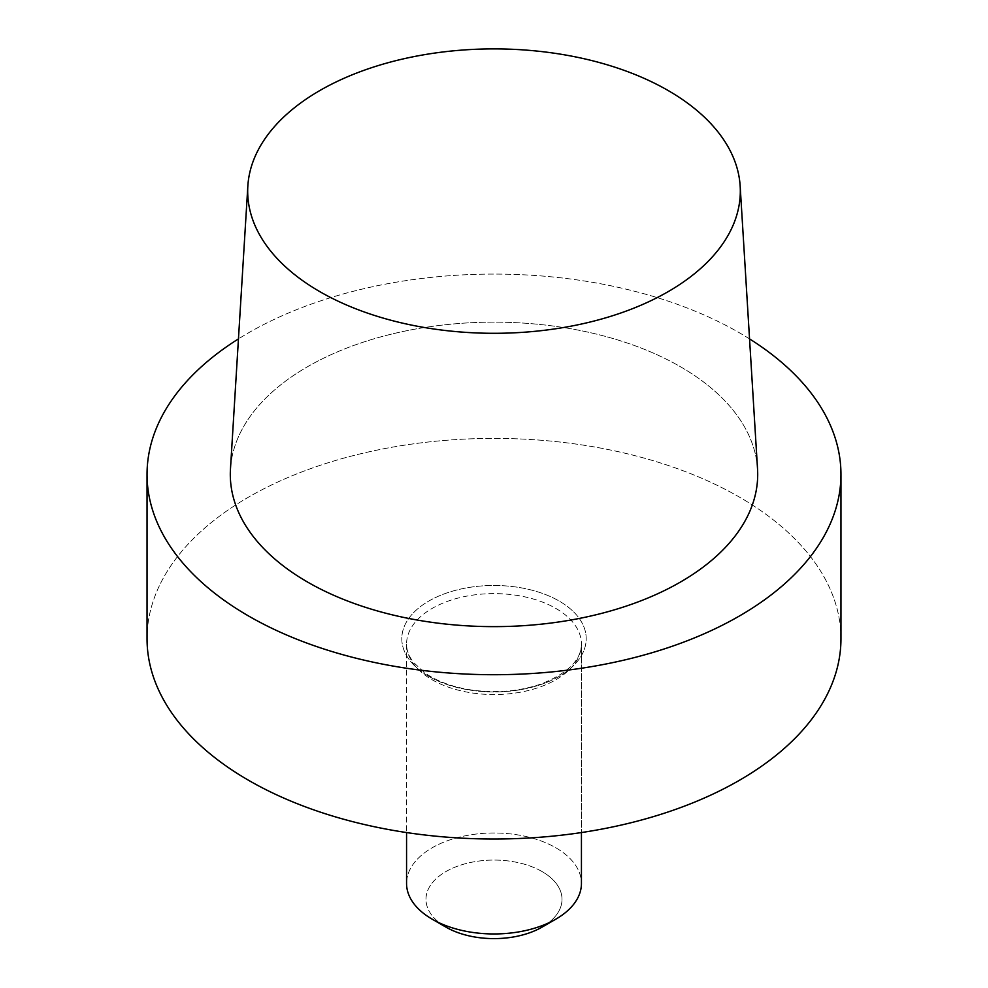 <?xml version="1.0" encoding="UTF-8"?>
<svg xmlns="http://www.w3.org/2000/svg" width="988" height="988" viewBox="0 0 988 988"><rect width="100%" height="100%" fill="white"/><g stroke="black" fill="none" stroke-linecap="round" stroke-linejoin="round"><path stroke-width="0.74" stroke-dasharray="4.94 3.71" d="M428.804 676.348A92.205 53.241 180 0 1 428.804 601.062A92.205 53.241 180 0 1 559.196 601.062A92.205 53.241 180 0 1 559.196 676.348A92.205 53.241 180 0 1 428.804 676.348A92.205 53.241 180 0 1 428.804 601.062A92.205 53.241 180 0 1 559.196 601.062A92.205 53.241 180 0 1 559.196 676.348A92.205 53.241 180 0 1 428.804 676.348M840.961 638.705A346.961 200.317 0 0 0 494 438.388A346.961 200.317 0 0 0 147.039 638.705A346.961 200.317 0 0 1 494 438.388A346.961 200.317 0 0 1 840.961 638.705M757.537 469.004A263.697 152.251 0 0 0 680.46 366.746A263.697 152.251 0 0 0 397.423 332.721A263.697 152.251 0 0 0 230.463 469.004A263.697 152.251 0 0 1 397.423 332.721A263.697 152.251 0 0 1 680.46 366.746A263.697 152.251 0 0 1 757.537 469.004M749.546 338.896A346.961 200.317 0 0 0 238.454 338.896A346.961 200.317 0 0 1 749.546 338.896M555.824 847.778A87.438 50.474 180 0 1 581.438 883.47A87.438 50.474 180 0 0 555.824 847.778A87.438 50.474 180 0 0 460.544 836.836A87.438 50.474 180 0 0 406.562 883.47A87.438 50.474 180 0 1 460.544 836.836A87.438 50.474 180 0 1 555.824 847.778M542.091 871.577A67.999 39.261 0 0 0 445.909 871.577A67.999 39.261 0 0 0 445.909 927.102A67.999 39.261 0 0 1 445.909 871.577A67.999 39.261 0 0 1 542.091 871.577A67.999 39.261 0 0 1 542.091 927.102A67.999 39.261 0 0 0 542.091 871.577M555.824 608.398A87.438 50.474 180 0 1 581.438 644.09A87.438 50.474 180 0 1 494 694.564A87.438 50.474 180 0 1 406.562 644.09A87.438 50.474 180 0 1 460.544 597.456A87.438 50.474 180 0 1 555.824 608.398A87.438 50.474 180 0 1 581.438 644.09A87.438 50.474 180 0 1 494 694.564A87.438 50.474 180 0 1 406.562 644.09A87.438 50.474 180 0 1 460.544 597.456A87.438 50.474 180 0 1 555.824 608.398M581.438 644.09C581.24 660.108 567.606 673.47 540.535 684.165C519.009 691.427 496.025 693.366 471.585 690.007C452.578 687.055 437.017 681.35 424.914 672.89L413.947 662.849C408.97 656.575 406.5 650.326 406.562 644.09L406.562 832.563L406.562 644.09C406.5 650.326 408.97 656.575 413.947 662.849L424.914 672.89C437.017 681.35 452.578 687.055 471.585 690.007C496.025 693.366 519.009 691.427 540.535 684.165C567.606 673.47 581.24 660.108 581.438 644.09L581.438 832.563L581.438 644.09"/><path stroke-width="1.48" d="M248.655 780.347A346.961 200.317 0 0 0 626.775 823.77A346.961 200.317 0 0 0 840.961 638.705L840.961 474.388A346.961 200.317 0 0 0 749.546 338.896A346.961 200.317 0 0 1 840.961 474.388A346.961 200.317 0 0 1 626.775 659.465A346.961 200.317 0 0 1 248.655 616.043A346.961 200.317 0 0 0 626.775 659.465A346.961 200.317 0 0 0 840.961 474.388L840.961 638.705A346.961 200.317 0 0 1 626.775 823.77A346.961 200.317 0 0 1 248.655 780.347A346.961 200.317 0 0 1 147.039 638.705A346.961 200.317 0 0 0 248.655 780.347M307.54 582.043A263.697 152.251 0 0 0 599.21 613.993A263.697 152.251 0 0 0 757.537 469.004A263.697 152.251 0 0 1 599.21 613.993A263.697 152.251 0 0 1 307.54 582.043A263.697 152.251 0 0 1 230.463 469.004A263.697 152.251 0 0 0 307.54 582.043M238.454 338.896A346.961 200.317 0 0 0 147.039 474.388A346.961 200.317 0 0 0 248.655 616.043A346.961 200.317 0 0 1 147.039 474.388A346.961 200.317 0 0 1 238.454 338.896M668.172 90.538A246.321 142.21 180 0 1 740.16 186.065A246.321 142.21 180 0 1 494 333.302A246.321 142.21 180 0 1 247.84 186.065A246.321 142.21 180 0 1 403.783 58.774A246.321 142.21 180 0 1 668.172 90.538A246.321 142.21 180 0 1 740.16 186.065A246.321 142.21 180 0 1 494 333.302A246.321 142.21 180 0 1 247.84 186.065A246.321 142.21 180 0 1 403.783 58.774A246.321 142.21 180 0 1 668.172 90.538M581.438 883.47A87.438 50.474 180 0 1 555.824 919.173A87.438 50.474 180 0 1 432.176 919.173L432.176 919.173A87.438 50.474 180 0 1 406.562 883.47A87.438 50.474 180 0 0 432.176 919.173L432.176 919.173A87.438 50.474 180 0 0 555.824 919.173A87.438 50.474 180 0 0 581.438 883.47L581.438 832.563L581.438 883.47M445.909 927.102A67.999 39.261 0 0 0 542.091 927.102L555.824 919.173L542.091 927.102A67.999 39.261 0 0 1 445.909 927.102L432.176 919.173L445.909 927.102M147.039 638.705L147.039 474.388L147.039 638.705M247.84 186.065L230.463 469.004L247.84 186.065M740.16 186.065L757.537 469.004L740.16 186.065M406.562 832.563L406.562 883.47L406.562 832.563"/></g></svg>
